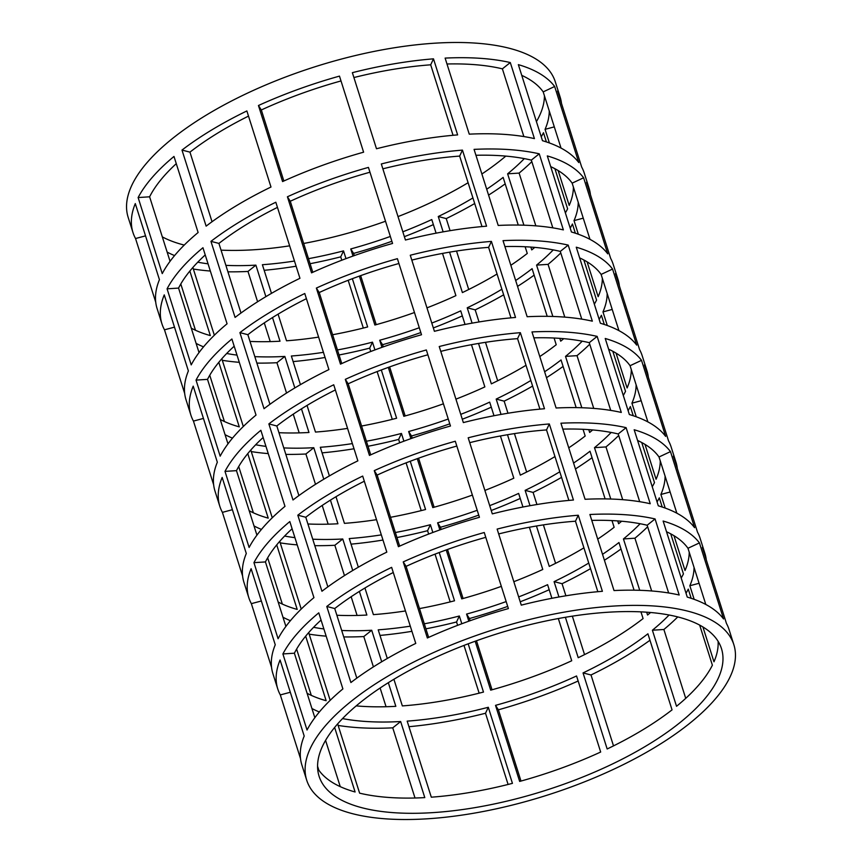 <?xml version="1.0" encoding="UTF-8"?>
<svg xmlns="http://www.w3.org/2000/svg" width="862" height="862" viewBox="0 0 862 862"><rect width="100%" height="100%" fill="white"/><g stroke="black" fill="none" stroke-linecap="round" stroke-linejoin="round"><path stroke-width="1.29" d="M453.056 135.302L430.698 64.812A211.071 81.944 162.4 0 0 353.905 77.548M341.007 80.942A211.071 81.944 162.4 0 0 261.326 109.97L283.857 180.998M248.493 116.111A211.071 81.944 162.4 0 0 189.952 152.132L212.041 221.739M176.279 163.651A211.071 81.944 162.4 0 0 149.611 196.805L170.062 261.305M189.855 271.056L210.328 335.587A211.071 81.944 -17.6 0 1 191.278 328.174M167.153 252.103A211.071 81.944 162.4 0 0 174.577 255.583M482.009 226.577L459.651 156.087A211.071 81.944 162.4 0 0 382.857 168.823M369.96 172.228A211.071 81.944 162.4 0 0 290.278 201.245L312.809 272.284M277.456 207.386A211.071 81.944 162.4 0 0 218.916 243.418L240.994 313.014M205.231 254.936A211.071 81.944 162.4 0 0 178.563 288.091L199.025 352.58M218.808 362.331L239.28 426.873A211.071 81.944 -17.6 0 1 220.241 419.449M196.105 343.388A211.071 81.944 162.4 0 0 203.529 346.858M510.972 317.852L488.603 247.372A211.071 81.944 162.4 0 0 411.81 260.108M398.923 263.503A211.071 81.944 162.4 0 0 319.231 292.53L341.761 363.559M306.409 298.672A211.071 81.944 162.4 0 0 247.868 334.693L269.946 404.3M234.184 346.212A211.071 81.944 162.4 0 0 207.516 379.366L227.977 443.855M247.76 453.606L268.233 518.148A211.071 81.944 -17.6 0 1 249.193 510.735M225.057 434.663A211.071 81.944 162.4 0 0 232.492 438.144M539.924 409.138L517.566 338.647A211.071 81.944 162.4 0 0 440.773 351.384M427.875 354.788A211.071 81.944 162.4 0 0 348.183 383.805L370.725 454.834M335.361 389.947A211.071 81.944 162.4 0 0 276.821 425.979L298.898 495.575M263.147 437.497A211.071 81.944 162.4 0 0 236.479 470.652L256.93 535.14M276.724 544.892L297.196 609.423A211.071 81.944 -17.6 0 1 278.146 602.01M254.021 525.949A211.071 81.944 162.4 0 0 261.445 529.419M568.877 500.413L546.519 429.933A211.071 81.944 162.4 0 0 469.725 442.669M456.828 446.063A211.071 81.944 162.4 0 0 377.147 475.091L399.677 546.12M364.324 481.222A211.071 81.944 162.4 0 0 305.784 517.254L327.862 586.86M292.099 528.772A211.071 81.944 162.4 0 0 265.431 561.927L285.893 626.415M305.676 636.167L326.148 700.709A211.071 81.944 -17.6 0 1 307.098 693.296M282.973 617.224A211.071 81.944 162.4 0 0 290.397 620.694M597.829 591.698L575.471 521.208A211.071 81.944 162.4 0 0 498.678 533.944M485.791 537.338A211.071 81.944 162.4 0 0 406.099 566.366L428.629 637.395M393.277 572.508A211.071 81.944 162.4 0 0 334.736 608.54L356.814 678.135M321.052 620.047A211.071 81.944 162.4 0 0 294.384 653.202L314.845 717.701M334.628 727.453L355.101 791.984A211.071 81.944 -17.6 0 1 318.8 770.122L317.572 766.243M311.925 708.51A211.071 81.944 162.4 0 0 319.349 711.98M197.754 262.199A211.071 81.944 162.4 0 0 208.054 263.826M214.347 335.221L192.872 267.489M226.706 353.485A211.071 81.944 162.4 0 0 237.007 355.112M243.31 426.496L221.825 358.775M255.658 444.76A211.071 81.944 162.4 0 0 265.959 446.387M272.263 517.782L250.777 450.05M284.622 536.045A211.071 81.944 162.4 0 0 294.923 537.662M301.215 609.057L279.73 541.325M313.574 627.321A211.071 81.944 162.4 0 0 323.875 628.948M330.178 700.332L308.693 632.611M388.331 682.682L395.83 706.334A211.071 81.944 -17.6 0 1 360.575 706.237A211.071 81.944 -17.6 0 1 356.189 705.892M342.526 718.596A211.071 81.944 162.4 0 0 365.402 721.451A211.071 81.944 162.4 0 0 400.658 721.537L424.794 797.609A211.071 81.944 -17.6 0 1 389.527 797.512A211.071 81.944 -17.6 0 1 359.616 793.159L337.645 723.886M394.354 812.726A211.071 81.944 -17.6 0 1 319.091 776.263A211.071 81.944 -17.6 0 1 421.055 664.376A211.071 81.944 -17.6 0 1 646.209 612.16A211.071 81.944 -17.6 0 1 721.472 648.623A211.071 81.944 -17.6 0 1 619.509 760.51A211.071 81.944 -17.6 0 1 394.354 812.726M668.643 592.97L647.157 525.238A211.071 81.944 162.4 0 0 617.246 520.885A211.071 81.944 162.4 0 0 591.763 520.4M639.69 501.684L618.205 433.963A211.071 81.944 162.4 0 0 588.293 429.599A211.071 81.944 162.4 0 0 562.811 429.114M610.727 410.409L589.252 342.677A211.071 81.944 162.4 0 0 559.341 338.324A211.071 81.944 162.4 0 0 533.858 337.839M581.775 319.134L560.289 251.402A211.071 81.944 162.4 0 0 530.389 247.049A211.071 81.944 162.4 0 0 504.906 246.554M552.822 227.848L531.337 160.116A211.071 81.944 162.4 0 0 501.425 155.763A211.071 81.944 162.4 0 0 475.943 155.279M523.87 136.573L502.384 68.841A211.071 81.944 162.4 0 0 472.473 64.488A211.071 81.944 162.4 0 0 446.99 63.993M184.242 245.077A211.071 81.944 -17.6 0 1 162.325 236.888M433.37 224.605A224.066 86.987 -17.6 0 1 404.375 236.662M391.876 241.285A224.066 86.987 -17.6 0 1 353.614 253.417L354.304 255.594M360.661 275.635L376.209 324.662M531.822 161.668A224.066 86.987 -17.6 0 1 519.107 173.09L535.841 225.844M542.478 140.7L518.353 64.639A224.066 86.987 -17.6 0 1 554.654 86.491L578.779 162.562A224.066 86.987 162.4 0 0 542.478 140.7M462.323 315.88A224.066 86.987 -17.6 0 1 433.338 327.937M420.828 332.56A224.066 86.987 -17.6 0 1 382.566 344.692L383.267 346.88M389.624 366.921L405.172 415.937M560.785 252.943A224.066 86.987 -17.6 0 1 548.06 264.365L564.793 317.13M571.431 231.986L547.305 155.914A224.066 86.987 -17.6 0 1 583.606 177.777L607.742 253.837A224.066 86.987 162.4 0 0 571.431 231.986M491.275 407.166A224.066 86.987 -17.6 0 1 462.291 419.223M449.781 423.845A224.066 86.987 -17.6 0 1 411.53 435.978L412.219 438.155M418.576 458.196L434.125 507.212M589.737 344.218A224.066 86.987 -17.6 0 1 577.012 355.65L593.746 408.405M600.394 323.261L576.258 247.189A224.066 86.987 -17.6 0 1 612.559 269.052L636.695 345.123A224.066 86.987 162.4 0 0 600.394 323.261M520.239 498.441A224.066 86.987 -17.6 0 1 491.243 510.498M478.733 515.12A224.066 86.987 -17.6 0 1 440.482 527.253L441.172 529.44M447.529 549.482L463.077 598.497M618.69 435.504A224.066 86.987 -17.6 0 1 605.975 446.925L622.709 499.68M629.346 414.536L605.221 338.475A224.066 86.987 -17.6 0 1 641.522 360.338L665.647 436.398A224.066 86.987 162.4 0 0 629.346 414.536M549.191 589.716A224.066 86.987 -17.6 0 1 520.195 601.784M507.696 606.406A224.066 86.987 -17.6 0 1 469.434 618.539L470.124 620.715M476.481 640.757L492.04 689.772M647.653 526.779A224.066 86.987 -17.6 0 1 634.928 538.211L651.661 590.966M658.299 505.822L634.173 429.75A224.066 86.987 -17.6 0 1 670.474 451.613L694.6 527.684A224.066 86.987 162.4 0 0 658.299 505.822M508.095 784.452L485.511 713.251A224.066 86.987 -17.6 0 1 408.944 726.698M649.959 640.261A224.066 86.987 -17.6 0 1 591.009 674.978L613.507 745.889M733.853 644.701A224.066 86.987 -17.6 0 1 625.618 763.473A224.066 86.987 -17.6 0 1 386.607 818.9A224.066 86.987 -17.6 0 1 306.71 780.196A224.066 86.987 -17.6 0 1 414.945 661.423A224.066 86.987 -17.6 0 1 653.956 605.997A224.066 86.987 -17.6 0 1 733.853 644.701L729.026 629.486A224.066 86.987 162.4 0 0 726.461 623.474L702.336 547.402A224.066 86.987 -17.6 0 1 704.9 553.415A224.066 86.987 -17.6 0 1 706.269 559.804M699.427 542.898L723.563 618.959A224.066 86.987 162.4 0 0 687.262 597.097L663.126 521.036A224.066 86.987 -17.6 0 1 699.427 542.898L687.973 548.275A211.071 81.944 162.4 0 0 666.531 531.757M677.758 616.923A224.066 86.987 -17.6 0 1 663.88 629.486L685.721 698.349M578.143 681.002A224.066 86.987 -17.6 0 1 498.398 709.814L520.993 781.058M704.9 553.415L700.073 538.2A224.066 86.987 162.4 0 0 697.509 532.188L673.384 456.127A224.066 86.987 -17.6 0 1 675.948 462.14A224.066 86.987 -17.6 0 1 677.317 468.529M590.524 568.64A224.066 86.987 -17.6 0 1 562.056 583.703L565.892 595.793M572.346 616.168L584.544 654.614M621.006 548.986A224.066 86.987 -17.6 0 1 604.402 560.235M479.143 693.177L463.993 645.412M457.625 625.338L456.558 621.976A224.066 86.987 -17.6 0 1 425.914 628.829M411.928 631.318A224.066 86.987 -17.6 0 1 379.991 635.423M675.948 462.14L671.121 446.925A224.066 86.987 162.4 0 0 668.556 440.913L644.42 364.852A224.066 86.987 -17.6 0 1 646.985 370.854A224.066 86.987 -17.6 0 1 648.353 377.244M561.561 477.354A224.066 86.987 -17.6 0 1 533.093 492.417L536.929 504.518M543.394 524.883L555.591 563.328M592.054 457.7A224.066 86.987 -17.6 0 1 575.45 468.95M450.19 601.891L435.041 554.137M428.662 534.063L427.595 530.69A224.066 86.987 -17.6 0 1 396.962 537.543M382.976 540.043A224.066 86.987 -17.6 0 1 351.028 544.148M646.985 370.854L642.158 355.64A224.066 86.987 162.4 0 0 639.593 349.638L615.468 273.566A224.066 86.987 -17.6 0 1 618.032 279.579A224.066 86.987 -17.6 0 1 619.401 285.968M532.608 386.079A224.066 86.987 -17.6 0 1 504.141 401.142L507.977 413.232M514.442 433.608L526.639 472.053M563.101 366.425A224.066 86.987 -17.6 0 1 546.497 377.675M421.227 510.616L406.077 462.851M399.709 442.777L398.643 439.415A224.066 86.987 -17.6 0 1 367.999 446.268M354.023 448.768A224.066 86.987 -17.6 0 1 322.076 452.862M618.032 279.579L613.205 264.365A224.066 86.987 162.4 0 0 610.641 258.352L586.516 182.291A224.066 86.987 -17.6 0 1 589.08 188.293A224.066 86.987 -17.6 0 1 590.448 194.683M503.656 294.804A224.066 86.987 -17.6 0 1 475.188 309.867L479.024 321.957M485.489 342.322L497.676 380.778M534.138 275.14A224.066 86.987 -17.6 0 1 517.534 286.399M392.275 419.331L377.125 371.576M370.757 351.502L369.69 348.129A224.066 86.987 -17.6 0 1 339.046 354.982M325.071 357.482A224.066 86.987 -17.6 0 1 293.123 361.587M589.08 188.293L584.253 173.079A224.066 86.987 162.4 0 0 581.688 167.077L557.552 91.006A224.066 86.987 -17.6 0 1 560.117 97.018A224.066 86.987 -17.6 0 1 561.485 103.408M474.703 203.518A224.066 86.987 -17.6 0 1 446.236 218.582L450.072 230.682M456.526 251.047L468.723 289.492M505.186 183.865A224.066 86.987 -17.6 0 1 488.582 195.114M363.322 328.056L348.173 280.301M341.805 260.216L340.727 256.854A224.066 86.987 -17.6 0 1 310.094 263.707M296.108 266.207A224.066 86.987 -17.6 0 1 264.171 270.302M155.731 302.196L135.539 238.526A224.066 86.987 -17.6 0 1 132.974 232.514L128.147 217.299A224.066 86.987 -17.6 0 1 236.382 98.527A224.066 86.987 -17.6 0 1 475.393 43.1A224.066 86.987 -17.6 0 1 555.29 81.804L560.117 97.018M480.22 58.314A224.066 86.987 -17.6 0 1 510.293 62.549L534.418 138.61A224.066 86.987 162.4 0 0 504.356 134.375A224.066 86.987 162.4 0 0 469.251 134.16L445.115 58.099A224.066 86.987 -17.6 0 1 480.22 58.314M509.173 149.589A224.066 86.987 -17.6 0 1 539.246 153.824L563.371 229.895A224.066 86.987 162.4 0 0 533.309 225.661A224.066 86.987 162.4 0 0 498.204 225.445L474.068 149.374A224.066 86.987 -17.6 0 1 509.173 149.589M538.136 240.875A224.066 86.987 -17.6 0 1 568.198 245.099L592.334 321.17A224.066 86.987 162.4 0 0 562.261 316.936A224.066 86.987 162.4 0 0 527.156 316.72L503.031 240.649A224.066 86.987 -17.6 0 1 538.136 240.875M567.088 332.15A224.066 86.987 -17.6 0 1 597.15 336.385L621.286 412.445A224.066 86.987 162.4 0 0 591.213 408.222A224.066 86.987 162.4 0 0 556.109 407.995L531.983 331.935A224.066 86.987 -17.6 0 1 567.088 332.15M596.041 423.436A224.066 86.987 -17.6 0 1 626.114 427.66L650.239 503.731A224.066 86.987 162.4 0 0 620.177 499.497A224.066 86.987 162.4 0 0 585.072 499.281L560.936 423.21A224.066 86.987 -17.6 0 1 596.041 423.436M625.004 514.711A224.066 86.987 -17.6 0 1 655.066 518.946L679.191 595.006A224.066 86.987 162.4 0 0 649.129 590.782A224.066 86.987 162.4 0 0 614.024 590.556L589.899 514.495A224.066 86.987 -17.6 0 1 625.004 514.711M415.01 798.007L392.749 727.84A224.066 86.987 -17.6 0 1 357.644 727.625A224.066 86.987 -17.6 0 1 338.13 725.427M386.057 706.721L380.12 688.005M373.418 666.886L363.796 636.555A224.066 86.987 -17.6 0 1 343.744 636.932M357.094 615.446L351.157 596.719M344.466 575.601L334.844 545.28A224.066 86.987 -17.6 0 1 314.792 545.657M328.142 524.161L322.205 505.444M315.503 484.325L305.891 454.005A224.066 86.987 -17.6 0 1 285.839 454.382M299.189 432.886L293.252 414.159M286.55 393.05L276.928 362.719A224.066 86.987 -17.6 0 1 256.876 363.096M270.237 341.6L264.289 322.884M257.598 301.765L247.976 271.444A224.066 86.987 -17.6 0 1 227.924 271.821M210.339 271.034A224.066 86.987 -17.6 0 1 193.357 269.03M239.291 362.32A224.066 86.987 -17.6 0 1 222.31 360.316M268.254 453.595A224.066 86.987 -17.6 0 1 251.273 451.591M297.207 544.87A224.066 86.987 -17.6 0 1 280.225 542.866M326.159 636.156A224.066 86.987 -17.6 0 1 309.178 634.152M339.477 76.115L363.602 152.186A224.066 86.987 162.4 0 0 282.585 181.57L258.449 105.509A224.066 86.987 -17.6 0 1 339.477 76.115M173.984 156.442L198.12 232.514A224.066 86.987 162.4 0 0 162.25 273.61L138.125 197.549A224.066 86.987 -17.6 0 1 173.984 156.442M195.469 330.243L180.794 283.975M368.43 167.4L392.566 243.461A224.066 86.987 162.4 0 0 311.538 272.855L287.412 196.784A224.066 86.987 -17.6 0 1 368.43 167.4M202.947 247.728L227.072 323.789A224.066 86.987 162.4 0 0 191.213 364.895L167.077 288.824A224.066 86.987 -17.6 0 1 202.947 247.728M224.422 421.529L209.746 375.261M397.393 258.675L421.518 334.747A224.066 86.987 162.4 0 0 340.49 364.13L316.365 288.07A224.066 86.987 -17.6 0 1 397.393 258.675M231.9 339.003L256.025 415.075A224.066 86.987 162.4 0 0 220.166 456.17L196.04 380.11A224.066 86.987 -17.6 0 1 231.9 339.003M253.385 512.804L238.709 466.536M426.345 349.961L450.47 426.022A224.066 86.987 162.4 0 0 369.453 455.416L345.317 379.345A224.066 86.987 -17.6 0 1 426.345 349.961M260.852 430.289L284.988 506.35A224.066 86.987 162.4 0 0 249.118 547.456L224.993 471.385A224.066 86.987 -17.6 0 1 260.852 430.289M282.337 604.09L267.662 557.822M455.298 441.236L479.434 517.308A224.066 86.987 162.4 0 0 398.406 546.691L374.27 470.63A224.066 86.987 -17.6 0 1 455.298 441.236M289.815 521.564L313.94 597.635A224.066 86.987 162.4 0 0 278.081 638.731L253.945 562.66A224.066 86.987 -17.6 0 1 289.815 521.564M311.29 695.365L296.614 649.097M578.273 515.239L602.398 591.31A224.066 86.987 162.4 0 0 521.273 605.146L497.137 529.085A224.066 86.987 -17.6 0 1 578.273 515.239L575.471 521.208M391.639 567.347L415.764 643.418A224.066 86.987 162.4 0 0 350.899 682.532L326.773 606.471A224.066 86.987 -17.6 0 1 391.639 567.347M300.515 758.592L280.312 694.923A224.066 86.987 -17.6 0 1 277.747 688.921A224.066 86.987 -17.6 0 1 280.075 659.99L304.2 736.051A224.066 86.987 162.4 0 0 301.883 764.982L306.71 780.196M340.253 786.64L325.567 740.372M307.034 730.006L282.898 653.946A224.066 86.987 -17.6 0 1 318.768 612.839L342.893 688.91A224.066 86.987 162.4 0 0 307.034 730.006M427.358 637.977L403.233 561.905A224.066 86.987 -17.6 0 1 484.25 532.511L508.386 608.583A224.066 86.987 162.4 0 0 427.358 637.977M271.552 667.317L251.359 603.648A224.066 86.987 -17.6 0 1 248.795 597.635A224.066 86.987 -17.6 0 1 251.111 568.704L275.247 644.776A224.066 86.987 162.4 0 0 272.92 673.707L277.747 688.921M321.946 591.257L297.81 515.196A224.066 86.987 -17.6 0 1 362.686 476.072L386.812 552.133A224.066 86.987 162.4 0 0 321.946 591.257M492.31 513.871L468.185 437.799A224.066 86.987 -17.6 0 1 549.32 423.964L573.446 500.025A224.066 86.987 162.4 0 0 492.31 513.871M242.599 576.031L222.407 512.362A224.066 86.987 -17.6 0 1 219.842 506.36A224.066 86.987 -17.6 0 1 222.159 477.429L246.295 553.49A224.066 86.987 162.4 0 0 243.968 582.421L248.795 597.635M292.994 499.982L268.858 423.91A224.066 86.987 -17.6 0 1 333.723 384.786L357.859 460.858A224.066 86.987 162.4 0 0 292.994 499.982M463.357 422.585L439.232 346.524A224.066 86.987 -17.6 0 1 520.357 332.678L544.493 408.75A224.066 86.987 162.4 0 0 463.357 422.585M213.647 484.756L193.444 421.087A224.066 86.987 -17.6 0 1 190.879 415.075A224.066 86.987 -17.6 0 1 193.207 386.144L217.332 462.215A224.066 86.987 162.4 0 0 215.015 491.146L219.842 506.36M264.031 408.696L239.905 332.635A224.066 86.987 -17.6 0 1 304.771 293.511L328.907 369.582A224.066 86.987 162.4 0 0 264.031 408.696M434.405 331.31L410.269 255.238A224.066 86.987 -17.6 0 1 491.405 241.403L515.53 317.464A224.066 86.987 162.4 0 0 434.405 331.31M184.683 393.471L164.491 329.812A224.066 86.987 -17.6 0 1 161.927 323.8A224.066 86.987 -17.6 0 1 164.254 294.869L188.379 370.929A224.066 86.987 162.4 0 0 186.052 399.86L190.879 415.075M235.078 317.421L210.953 241.349A224.066 86.987 -17.6 0 1 275.818 202.236L299.944 278.297A224.066 86.987 162.4 0 0 235.078 317.421M405.442 240.024L381.316 163.963A224.066 86.987 -17.6 0 1 462.452 150.117L486.577 226.189A224.066 86.987 162.4 0 0 405.442 240.024M132.974 232.514A224.066 86.987 -17.6 0 1 135.291 203.583L159.427 279.654A224.066 86.987 162.4 0 0 157.1 308.585L161.927 323.8M206.126 226.135L181.99 150.074A224.066 86.987 -17.6 0 1 246.866 110.95L270.991 187.022A224.066 86.987 162.4 0 0 206.126 226.135M376.489 148.749L352.364 72.677A224.066 86.987 -17.6 0 1 433.489 58.842L457.625 134.903A224.066 86.987 162.4 0 0 376.489 148.749M341.697 630.467A211.071 81.944 162.4 0 0 371.705 630.262L381.704 661.779M359.379 591.407L366.878 615.048A211.071 81.944 -17.6 0 1 336.87 615.252M312.734 539.192A211.071 81.944 162.4 0 0 342.753 538.987L352.741 570.493M330.426 500.122L337.926 523.773A211.071 81.944 -17.6 0 1 307.917 523.977M283.781 447.906A211.071 81.944 162.4 0 0 313.79 447.701L323.789 479.218M301.474 408.847L308.973 432.487A211.071 81.944 -17.6 0 1 278.954 432.702M254.829 356.631A211.071 81.944 162.4 0 0 284.837 356.426L294.836 387.932M272.511 317.572L280.01 341.212A211.071 81.944 -17.6 0 1 250.002 341.417M225.876 265.356A211.071 81.944 162.4 0 0 255.885 265.14L265.884 296.657M544.428 95.757A211.071 81.944 -17.6 0 1 536.433 121.628M505.811 156.108A211.071 81.944 -17.6 0 1 481.88 173.995M468.098 182.722A211.071 81.944 -17.6 0 1 398.007 216.588M385.519 221.243A211.071 81.944 -17.6 0 1 303.672 243.461M289.654 245.832A211.071 81.944 -17.6 0 1 221.049 250.142M705.806 604.477L687.973 548.275M718.1 641.317A211.071 81.944 -17.6 0 1 713.973 661.811L702.918 626.954M694.169 599.349L689.848 585.74A211.071 81.944 162.4 0 0 694.039 567.379M686.033 593.239A211.071 81.944 162.4 0 0 688.264 589.123L691.173 598.314M699.675 625.112L712.389 665.195A211.071 81.944 -17.6 0 1 676.53 706.29L652.394 630.23A211.071 81.944 162.4 0 0 669.074 615.015M607.171 748.981L583.046 672.92A211.071 81.944 162.4 0 0 647.912 633.796L672.048 709.868A211.071 81.944 -17.6 0 1 607.171 748.981M576.549 675.97L600.674 752.03A211.071 81.944 -17.6 0 1 519.657 781.425L495.521 705.353A211.071 81.944 162.4 0 0 576.549 675.97M407.176 721.128A211.071 81.944 162.4 0 0 488.301 707.282L512.437 783.353A211.071 81.944 -17.6 0 1 431.302 797.188L407.176 721.128M676.853 513.192L659.021 456.989A211.071 81.944 162.4 0 0 637.578 440.471M665.205 508.074L660.895 494.465A211.071 81.944 162.4 0 0 665.087 476.093M689.212 552.165A211.071 81.944 -17.6 0 1 685.021 570.525L673.965 535.679M650.594 612.505A211.071 81.944 -17.6 0 1 647.567 615.015L646.672 612.192M639.733 590.308L623.442 538.944A211.071 81.944 162.4 0 0 640.121 523.73M670.722 533.826L683.437 573.909A211.071 81.944 -17.6 0 1 681.206 578.025M657.081 501.953A211.071 81.944 162.4 0 0 659.301 497.848L662.221 507.039M602.527 554.331A211.071 81.944 162.4 0 0 618.959 542.521L634.076 590.179M640.951 611.858L643.084 618.582A211.071 81.944 -17.6 0 1 578.219 657.706L565.397 617.289M558.953 596.978L554.083 581.634A211.071 81.944 162.4 0 0 588.746 563.058M558.328 618.539L571.721 660.755A211.071 81.944 -17.6 0 1 490.693 690.15L475.177 641.231M468.82 621.19L466.568 614.078A211.071 81.944 162.4 0 0 506.166 601.579M518.655 596.913A211.071 81.944 162.4 0 0 547.596 584.684L551.906 598.293M424.319 623.797A211.071 81.944 162.4 0 0 459.349 616.007L461.806 623.754M468.174 643.817L483.485 692.067A211.071 81.944 -17.6 0 1 402.349 705.913L393.902 679.278M387.297 658.482L378.213 629.842A211.071 81.944 162.4 0 0 410.301 626.168M647.89 421.917L630.068 365.714A211.071 81.944 162.4 0 0 608.615 349.196M636.253 416.788L631.932 403.179A211.071 81.944 162.4 0 0 636.124 384.818M660.26 460.879A211.071 81.944 -17.6 0 1 656.068 479.25L645.013 444.404M621.631 521.23A211.071 81.944 -17.6 0 1 618.614 523.73L617.72 520.917M610.781 499.033L594.489 447.669A211.071 81.944 162.4 0 0 611.169 432.455M641.759 442.551L654.484 482.634A211.071 81.944 -17.6 0 1 652.254 486.739M628.118 410.678A211.071 81.944 162.4 0 0 630.348 406.562L633.268 415.764M573.575 463.056A211.071 81.944 162.4 0 0 589.996 451.235L605.124 498.904M611.998 520.583L614.132 527.307A211.071 81.944 -17.6 0 1 597.711 539.116M530.001 505.703L525.13 490.359A211.071 81.944 162.4 0 0 559.794 471.783M583.93 547.844A211.071 81.944 -17.6 0 1 549.266 566.42L536.444 526.003M501.339 586.365A211.071 81.944 -17.6 0 1 461.741 598.864L446.225 549.945M439.868 529.904L437.616 522.803A211.071 81.944 162.4 0 0 477.203 510.293M529.376 527.264L542.769 569.47A211.071 81.944 -17.6 0 1 513.827 581.699M489.702 505.638A211.071 81.944 162.4 0 0 518.633 493.409L522.954 507.018M395.356 532.511A211.071 81.944 162.4 0 0 430.397 524.721L432.853 532.468M439.221 552.531L454.522 600.792A211.071 81.944 -17.6 0 1 419.492 608.583M358.344 567.196L349.261 538.567A211.071 81.944 162.4 0 0 381.338 534.882M405.474 610.953A211.071 81.944 -17.6 0 1 373.397 614.628L364.938 587.992M618.938 330.631L601.116 274.428A211.071 81.944 162.4 0 0 579.663 257.91M607.301 325.513L602.98 311.904A211.071 81.944 162.4 0 0 607.171 293.533M631.296 369.604A211.071 81.944 -17.6 0 1 627.105 387.965L616.061 353.118M592.679 429.944A211.071 81.944 -17.6 0 1 589.662 432.455L588.768 429.632M581.818 407.748L565.526 356.383A211.071 81.944 162.4 0 0 582.206 341.169M612.807 351.265L625.521 391.348A211.071 81.944 -17.6 0 1 623.291 395.464M599.165 319.393A211.071 81.944 162.4 0 0 601.396 315.287L604.316 324.478M544.622 371.77A211.071 81.944 162.4 0 0 561.043 359.96L576.161 407.618M583.046 429.298L585.179 436.021A211.071 81.944 -17.6 0 1 568.748 447.841M501.048 414.428L496.178 399.074A211.071 81.944 162.4 0 0 530.841 380.498M554.966 456.569A211.071 81.944 -17.6 0 1 520.303 475.145L507.481 434.728M472.376 495.079A211.071 81.944 -17.6 0 1 432.789 507.589L417.273 458.67M410.915 438.629L408.653 431.517A211.071 81.944 162.4 0 0 448.251 419.018M500.423 435.978L513.817 478.194A211.071 81.944 -17.6 0 1 484.875 490.424M460.75 414.353A211.071 81.944 162.4 0 0 489.681 402.123L494.001 415.732M366.404 441.236A211.071 81.944 162.4 0 0 401.444 433.446L403.901 441.193M410.258 461.256L425.569 509.507A211.071 81.944 -17.6 0 1 390.529 517.297M329.392 475.921L320.308 447.281A211.071 81.944 162.4 0 0 352.386 443.607M376.511 519.678A211.071 81.944 -17.6 0 1 344.434 523.353L335.986 496.717M589.985 239.356L572.152 183.153A211.071 81.944 162.4 0 0 550.71 166.635M578.337 234.238L574.027 220.618A211.071 81.944 162.4 0 0 578.219 202.258M602.344 278.318A211.071 81.944 -17.6 0 1 598.153 296.69L587.097 261.843M563.726 338.669A211.071 81.944 -17.6 0 1 560.699 341.169L559.815 338.357M552.865 316.473L536.573 265.108A211.071 81.944 162.4 0 0 553.253 249.894M583.854 259.99L596.569 300.073A211.071 81.944 -17.6 0 1 594.338 304.178M570.213 228.118A211.071 81.944 162.4 0 0 572.443 224.001L575.353 233.203M515.67 280.495A211.071 81.944 162.4 0 0 532.091 268.675L547.208 316.343M554.083 338.023L556.216 344.746A211.071 81.944 -17.6 0 1 539.795 356.556M472.085 323.142L467.226 307.799A211.071 81.944 162.4 0 0 501.889 289.223M526.014 365.283A211.071 81.944 -17.6 0 1 491.351 383.859L478.529 343.453M443.424 403.804A211.071 81.944 -17.6 0 1 403.836 416.303L388.309 367.384M381.952 347.343L379.7 340.242A211.071 81.944 162.4 0 0 419.298 327.732M471.471 344.703L484.853 386.909A211.071 81.944 -17.6 0 1 455.923 399.149M431.787 323.078A211.071 81.944 162.4 0 0 460.728 310.848L465.038 324.457M337.451 349.95A211.071 81.944 162.4 0 0 372.481 342.16L374.938 349.918M381.306 369.981L396.617 418.232A211.071 81.944 -17.6 0 1 361.577 426.022M300.439 384.646L291.356 356.006A211.071 81.944 162.4 0 0 323.433 352.332M347.558 428.392A211.071 81.944 -17.6 0 1 315.481 432.067L307.034 405.431M561.033 148.081L543.2 91.878A211.071 81.944 162.4 0 0 521.747 75.36M549.385 142.952L545.064 129.343A211.071 81.944 162.4 0 0 549.256 110.972M573.392 187.043A211.071 81.944 -17.6 0 1 569.2 205.404L558.145 170.557M534.763 247.383A211.071 81.944 -17.6 0 1 531.746 249.894L530.852 247.082M523.913 225.187L507.621 173.822A211.071 81.944 162.4 0 0 524.301 158.619M554.902 168.704L567.616 208.798A211.071 81.944 -17.6 0 1 565.386 212.903M541.25 136.832A211.071 81.944 162.4 0 0 543.48 132.726L546.4 141.918M486.707 189.209A211.071 81.944 162.4 0 0 503.139 177.4L518.256 225.068M525.13 246.747L527.264 253.46A211.071 81.944 -17.6 0 1 510.843 265.28M443.133 231.867L438.262 216.513A211.071 81.944 162.4 0 0 472.926 197.937M497.062 274.008A211.071 81.944 -17.6 0 1 462.398 292.584L449.576 252.167M414.471 312.518A211.071 81.944 -17.6 0 1 374.873 325.028L359.357 276.109M353 256.068L350.748 248.956A211.071 81.944 162.4 0 0 390.335 236.457M442.508 253.417L455.901 295.634A211.071 81.944 -17.6 0 1 426.959 307.863M402.834 231.803A211.071 81.944 162.4 0 0 431.776 219.562L436.086 233.171M308.488 258.675A211.071 81.944 162.4 0 0 343.529 250.885L345.985 258.632M352.353 278.695L367.654 326.946A211.071 81.944 -17.6 0 1 332.624 334.736M271.476 293.36L262.393 264.72A211.071 81.944 162.4 0 0 294.47 261.046M318.606 337.117A211.071 81.944 -17.6 0 1 286.529 340.792L278.07 314.156M392.749 727.84L400.658 721.537M280.312 694.923L290.311 692.261M282.898 653.946L294.384 653.202M326.773 606.471L334.736 608.54M406.099 566.366L403.233 561.905M655.066 518.946L647.157 525.238M699.082 583.283L689.848 585.74M663.88 629.486L652.394 630.23M591.009 674.978L583.046 672.92M498.398 709.814L495.521 705.353M485.511 713.251L488.301 707.282M251.359 603.648L261.358 600.986M253.945 562.66L265.431 561.927M297.81 515.196L305.784 517.254M374.27 470.63L377.147 475.091M549.32 423.964L546.519 429.933M626.114 427.66L618.205 433.963M670.474 451.613L659.021 456.989M670.13 491.997L660.895 494.465M634.928 538.211L623.442 538.944M562.056 583.703L554.083 581.634M469.434 618.539L466.568 614.078M456.558 621.976L459.349 616.007M363.796 636.555L371.705 630.262M222.407 512.362L232.395 509.701M224.993 471.385L236.479 470.652M268.858 423.91L276.821 425.979M345.317 379.345L348.183 383.805M520.357 332.678L517.566 338.647M597.15 336.385L589.252 342.677M641.522 360.338L630.068 365.714M641.166 400.722L631.932 403.179M605.975 446.925L594.489 447.669M533.093 492.417L525.13 490.359M440.482 527.253L437.616 522.803M427.595 530.69L430.397 524.721M334.844 545.28L342.753 538.987M193.444 421.087L203.443 418.426M196.04 380.11L207.516 379.366M239.905 332.635L247.868 334.693M316.365 288.07L319.231 292.53M491.405 241.403L488.603 247.372M568.198 245.099L560.289 251.402M612.559 269.052L601.116 274.428M612.214 309.436L602.98 311.904M577.012 355.65L565.526 356.383M504.141 401.142L496.178 399.074M411.53 435.978L408.653 431.517M398.643 439.415L401.444 433.446M305.891 454.005L313.79 447.701M164.491 329.812L174.49 327.14M167.077 288.824L178.563 288.091M210.953 241.349L218.916 243.418M287.412 196.784L290.278 201.245M462.452 150.117L459.651 156.087M539.246 153.824L531.337 160.116M583.606 177.777L572.152 183.153M583.262 218.161L574.027 220.618M548.06 264.365L536.573 265.108M475.188 309.867L467.226 307.799M382.566 344.692L379.7 340.242M369.69 348.129L372.481 342.16M276.928 362.719L284.837 356.426M135.539 238.526L145.527 235.865M138.125 197.549L149.611 196.805M181.99 150.074L189.952 152.132M258.449 105.509L261.326 109.97M433.489 58.842L430.698 64.812M510.293 62.549L502.384 68.841M554.654 86.491L543.2 91.878M554.309 126.876L545.064 129.343M519.107 173.09L507.621 173.822M446.236 218.582L438.262 216.513M353.614 253.417L350.748 248.956M340.727 256.854L343.529 250.885M247.976 271.444L255.885 265.14"/></g></svg>
